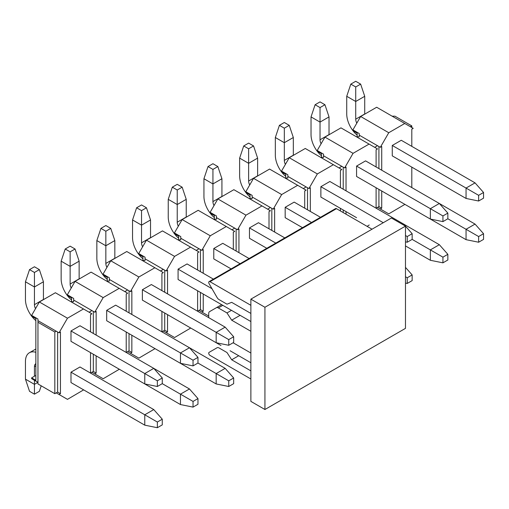 <?xml version="1.0" encoding="UTF-8"?>
<svg xmlns="http://www.w3.org/2000/svg" width="509" height="509" viewBox="0 0 509 509"><rect width="100%" height="100%" fill="white"/><g stroke="black" fill="none" stroke-linecap="round" stroke-linejoin="round"><path stroke-width="0.76" d="M391.421 218.005L405.476 226.123L405.476 328.362L264.934 409.503L264.934 307.264L250.88 299.146L391.421 218.005M264.934 307.264L405.476 226.123M250.88 299.146L250.88 401.391L264.934 409.503M336.474 208.677L209.982 281.7A1.788 1.031 -120 0 0 209.091 281.617L335.577 208.588A1.788 1.031 60 0 1 336.474 208.677L372.028 229.203M209.982 281.7L250.88 305.317M209.091 281.617A1.788 1.031 -120 0 0 209.091 283.678L217.069 297.498A3.977 2.297 -120 0 0 219.055 299.597L226.989 304.178L231.678 302.34L250.88 313.429M240.108 315.326L231.678 320.193L226.989 312.94L218.316 307.932A3.977 2.297 -120 0 0 216.325 307.735L209.543 311.654A3.977 2.297 -120 0 0 208.715 313.474L208.715 317.648M250.88 331.283L231.678 320.193M233.103 342.761L250.88 353.03M238.708 355.734L231.678 359.793L226.989 352.54L219.055 347.959A3.977 2.297 -120 0 0 217.069 347.762L209.091 352.368A1.788 1.031 -120 0 0 208.817 353.806A1.788 1.031 -120 0 0 209.982 355.377L250.88 378.995M250.88 370.876L231.678 359.793M213.78 300.125L221.65 304.668L216.325 307.735M231.487 310.344L226.989 312.94M157.351 380.815L157.351 386.496L162.269 383.659L162.269 377.977L157.351 380.815L144.772 373.555L144.772 383.939L157.351 386.496M162.269 377.977L153.769 368.363L144.772 373.555L70.986 330.958L70.986 341.342L144.772 383.939M35.515 308.651A6.362 3.671 60 0 1 34.447 304.668L34.447 286.974L43.437 281.782L43.437 299.47A6.362 3.671 -120 0 0 43.443 299.636M70.986 330.958L79.983 325.76L189.463 388.971L197.969 398.585L193.045 401.429L193.045 407.111L197.969 404.267L197.969 398.585M25.45 281.782L29.528 269.611L34.447 272.455L34.447 286.974L25.45 281.782L25.45 299.47A19.081 11.013 -120 0 0 31.634 316.14M31.698 316.229A19.081 11.013 -120 0 0 35.853 320.645M29.528 269.611L34.447 266.773L39.365 269.611L34.447 272.455M43.437 281.782L39.365 269.611M193.045 360.207L193.045 365.888L197.969 363.044L197.969 357.369L193.045 360.207L180.466 352.947L180.466 363.331L193.045 365.888M197.969 357.369L189.463 347.755L180.466 352.947L106.686 310.344L106.686 320.734L180.466 363.331M71.215 288.043A6.362 3.671 60 0 1 70.14 284.054L70.14 266.366L79.137 261.174L79.137 278.862A6.362 3.671 -120 0 0 79.137 279.021M106.686 310.344L115.677 305.152L225.163 368.363L233.663 377.977L228.745 380.821L228.745 386.496L233.663 383.659L233.663 377.977M61.15 261.174L65.222 249.003L70.14 251.84L70.14 266.366L61.15 261.174L61.15 278.862A19.081 11.013 -120 0 0 67.334 295.532M67.398 295.614A19.081 11.013 -120 0 0 71.546 300.03M65.222 249.003L70.14 246.165L75.065 249.003L70.14 251.84M79.137 261.174L75.065 249.003M228.745 339.598L228.745 345.28L233.663 342.436L233.663 336.754L228.745 339.598L216.166 332.332L216.166 342.722L228.745 345.28M233.663 336.754L225.163 327.141L216.166 332.332L142.38 289.736L142.38 300.119L216.166 342.722M106.915 267.429A6.362 3.671 60 0 1 105.84 263.446L105.84 245.758L114.837 240.566L114.837 258.254A6.362 3.671 -120 0 0 114.837 258.413M142.38 289.736L151.377 284.544L225.163 327.141M96.844 240.566L100.922 228.395L105.84 231.232L105.84 245.758L96.844 240.566L96.844 258.254A19.081 11.013 -120 0 0 103.028 274.917M103.098 275.006A19.081 11.013 -120 0 0 107.246 279.422M100.922 228.395L105.84 225.551L110.758 228.395L105.84 231.232M114.837 240.566L110.758 228.395M250.88 321.542L178.08 279.511L178.08 269.127L211.986 288.705M142.609 246.82A6.362 3.671 60 0 1 141.54 242.838L141.54 225.143L150.53 219.952L150.53 237.646A6.362 3.671 -120 0 0 150.537 237.805M178.08 269.127L187.077 263.936L213.392 279.129M132.544 219.952L136.622 207.78L141.54 210.624L141.54 225.143L132.544 219.952L132.544 237.646A19.081 11.013 -120 0 0 138.728 254.309M138.792 254.398A19.081 11.013 -120 0 0 142.946 258.814M136.622 207.78L141.54 204.942L146.458 207.78L141.54 210.624M150.53 219.952L146.458 207.78M231.105 268.905L213.78 258.903L213.78 248.513L240.095 263.713M178.309 226.212A6.362 3.671 60 0 1 177.234 222.223L177.234 204.535L186.23 199.343L186.23 217.031A6.362 3.671 -120 0 0 186.23 217.197M213.78 248.513L222.77 243.321L249.092 258.521M168.244 199.343L172.316 187.172L177.234 190.01L177.234 204.535L168.244 199.343L168.244 217.031A19.081 11.013 -120 0 0 174.428 233.701M174.492 233.784A19.081 11.013 -120 0 0 178.64 238.199M172.316 187.172L177.234 184.334L182.158 187.172L177.234 190.01M186.23 199.343L182.158 187.172M266.799 248.297L249.474 238.295L249.474 227.905L275.795 243.098M214.009 205.598A6.362 3.671 60 0 1 212.934 201.615L212.934 183.927L221.93 178.735L221.93 196.423A6.362 3.671 -120 0 0 221.93 196.582M249.474 227.905L258.47 222.713L284.792 237.907M203.937 178.735L208.016 166.564L212.934 169.402L212.934 183.927L203.937 178.735L203.937 196.423A19.081 11.013 -120 0 0 210.122 213.086M210.192 213.176A19.081 11.013 -120 0 0 214.34 217.591M208.016 166.564L212.934 163.72L217.852 166.564L212.934 169.402M221.93 178.735L217.852 166.564M302.499 227.682L285.174 217.68L285.174 207.297L311.495 222.49M249.703 184.99A6.362 3.671 60 0 1 248.634 181.007L248.634 163.319L257.624 158.121L257.624 175.815A6.362 3.671 -120 0 0 257.63 175.974M285.174 207.297L294.17 202.105L320.485 217.298M239.637 158.121L243.716 145.949L248.634 148.793L248.634 163.319L239.637 158.121L239.637 175.815A19.081 11.013 -120 0 0 245.822 192.478M245.885 192.567A19.081 11.013 -120 0 0 250.04 196.983M243.716 145.949L248.634 143.112L253.552 145.949L248.634 148.793M257.624 158.121L253.552 145.949M407.238 236.545L407.238 242.227L412.156 239.389L412.156 233.707L407.238 236.545L405.476 235.533M412.156 233.707L405.476 226.155M405.412 226.079L403.65 224.094L402.81 224.577M405.476 241.87L407.238 242.227M356.567 217.68L320.874 197.072L320.874 186.688L383.271 222.713M285.403 164.382A6.362 3.671 60 0 1 284.327 160.399L284.327 142.705L293.324 137.513L293.324 155.2A6.362 3.671 -120 0 0 293.324 155.366M320.874 186.688L329.864 181.49L439.35 244.702L447.85 254.315L442.932 257.16L442.932 262.835L447.85 259.997L447.85 254.315M275.337 137.513L279.409 125.341L284.327 128.179L284.327 142.705L275.337 137.513L275.337 155.2A19.081 11.013 -120 0 0 281.522 171.87M281.585 171.953A19.081 11.013 -120 0 0 285.734 176.375M279.409 125.341L284.327 122.504L289.252 125.341L284.327 128.179M293.324 137.513L289.252 125.341M442.932 215.937L442.932 221.619L447.85 218.775L447.85 213.099L442.932 215.937L430.353 208.677L430.353 219.061L442.932 221.619M447.85 213.099L439.35 203.479L430.353 208.677L356.567 166.074L356.567 176.464L430.353 219.061M321.103 143.773A6.362 3.671 60 0 1 320.027 139.784L320.027 122.096L329.024 116.905L329.024 134.592A6.362 3.671 -120 0 0 329.024 134.751M356.567 166.074L365.564 160.882L475.05 224.094L483.55 233.707L478.632 236.545L478.632 242.227L483.55 239.389L483.55 233.707M311.031 116.905L315.109 104.733L320.027 107.571L320.027 122.096L311.031 116.905L311.031 134.592A19.081 11.013 -120 0 0 317.215 151.256M317.285 151.345A19.081 11.013 -120 0 0 321.433 155.76M315.109 104.733L320.027 101.889L324.946 104.733L320.027 107.571M329.024 116.905L324.946 104.733M478.632 195.329L478.632 201.01L483.55 198.166L483.55 192.485L478.632 195.329L466.053 188.063L466.053 198.453L478.632 201.01M483.55 192.485L475.05 182.871L466.053 188.063L392.267 145.466L401.264 140.274L475.05 182.871M466.053 198.453L392.267 155.849L392.267 145.466M356.796 123.159A6.362 3.671 60 0 1 355.727 119.176L355.727 101.488L364.724 96.296L364.724 113.984A6.362 3.671 -120 0 0 364.724 114.143M346.731 96.296L350.809 84.125L355.727 86.963L355.727 101.488L346.731 96.296L346.731 113.984A19.081 11.013 -120 0 0 352.915 130.648M352.979 130.737A19.081 11.013 -120 0 0 357.133 135.152M350.809 84.125L355.727 81.281L360.646 84.125L355.727 86.963M364.724 96.296L360.646 84.125M162.269 424.875L162.269 419.2L157.351 422.037L157.351 427.719L162.269 424.875M157.351 427.719L144.772 425.161L144.772 414.778L157.351 422.037M144.772 425.161L70.986 382.564L70.986 372.174L144.772 414.778L153.769 409.58L162.269 419.2M153.769 409.58L79.983 366.983L70.986 372.174M35.853 352.304A19.081 11.013 -120 0 0 29.401 352.731A19.081 11.013 -120 0 0 25.45 361.466L25.45 379.154L34.447 384.346L34.447 380.293M34.447 376.234L34.447 366.658A6.362 3.671 60 0 1 35.764 363.75A6.362 3.671 60 0 1 35.853 363.7M41.21 385.816L39.365 391.326L34.447 394.17L29.528 391.326L25.45 379.154M83.635 389.869L67.474 399.361L59.038 394.488L60.444 393.68L60.444 332.008L59.038 332.822L67.474 318.214L39.365 301.99L31.634 315.376L31.634 316.191L35.853 318.621L35.853 380.293L31.634 377.856L31.634 378.671L37.959 382.316L34.447 384.346L34.447 394.17M193.045 407.111L180.466 404.553L180.466 394.163L193.045 401.429M189.463 388.971L180.466 394.163L162.269 383.659M106.686 361.95L180.466 404.553M228.745 386.496L216.166 383.945L216.166 373.555L228.745 380.821M225.163 368.363L216.166 373.555L197.969 363.051M142.38 341.342L216.166 383.945M178.08 320.734L220.982 345.503M230.081 350.752L250.88 362.764M412.156 280.605L412.156 274.93L407.238 277.768L407.238 283.449L412.156 280.605M407.238 283.449L405.476 283.093M405.476 267.378L412.156 274.93M405.476 276.756L407.238 277.768M442.932 262.835L430.353 260.284L430.353 249.894L442.932 257.16M439.35 244.702L430.353 249.894L412.156 239.389M405.476 245.917L430.353 260.284M478.632 242.227L466.053 239.669L466.053 229.285L478.632 236.545M475.05 224.094L466.053 229.285L447.85 218.775M392.267 197.072L466.053 239.669M411.8 129.159L411.8 146.357L411.8 129.159L413.206 128.344L404.776 123.477L388.755 132.728L380.318 147.33L381.725 146.522L381.725 170.216M381.725 190.983L381.725 208.187L380.318 209.002L388.755 213.869L404.916 204.376M411.8 187.579L411.8 167.13L411.8 187.579M357.133 136.781L357.133 133.129L352.915 130.698L352.915 129.884L360.646 116.497L376.666 107.246L404.776 123.477M380.318 147.33L359.239 135.159L359.239 133.536L352.915 129.884M392.127 116.173L394.939 116.173L411.8 125.908L411.8 127.536M411.8 125.908L410.4 126.722M376.106 187.738L376.106 208.187L378.919 206.565L378.919 189.361M378.919 168.594L378.919 146.522M377.513 145.708L374.7 147.33M343.219 212.571L343.219 209.975M343.219 189.202L343.219 167.13M346.031 190.824L346.031 167.13L344.625 167.945L341.813 166.322L339 167.945M307.519 209.81L307.519 187.738M310.331 211.432L310.331 187.738L308.925 188.553L306.113 186.93L303.307 188.553M271.825 230.418L271.825 208.353M274.631 232.047L274.631 208.353L273.225 209.161L270.419 207.538L267.607 209.161M236.125 251.032L236.125 228.961M238.937 252.655L238.937 228.961L237.531 229.769L234.719 228.147L231.907 229.769M197.613 290.792L197.613 311.241L200.425 309.618L200.425 292.414M200.425 271.641L200.425 249.569M203.237 273.263L203.237 249.569L201.831 250.383L199.019 248.761L196.207 250.383M161.919 311.4L161.919 331.849L164.725 330.226L164.725 313.022M164.725 292.249L164.725 270.184M167.537 293.871L167.537 270.184L166.131 270.992L163.325 269.369L160.513 270.992M126.219 332.008L126.219 352.457L129.031 350.835L129.031 333.63M129.031 312.863L129.031 290.792M131.844 314.486L131.844 290.792L130.438 291.6L127.625 289.977L124.813 291.6M90.519 352.622L90.519 373.072L93.332 371.449L93.332 354.245M93.332 333.471L93.332 311.4M96.144 335.094L96.144 311.4L94.738 312.214L91.925 310.592L89.113 312.214M59.038 394.488L56.232 392.865L57.632 392.057L57.632 332.008M60.444 393.68L57.632 392.057M59.038 332.822L37.959 320.651L37.959 383.945L54.826 393.68L54.826 332.008L37.959 322.273M31.634 315.376L37.959 319.028L37.959 320.651M39.365 301.99L55.386 292.739L83.495 308.963L67.474 318.214M31.634 377.856L35.853 375.419M90.519 331.849L90.519 314.645L91.925 313.837L83.495 308.963M91.925 310.592L73.659 300.043L73.659 301.665L70.846 301.665M119.335 369.254L103.168 378.747L91.925 372.257M94.738 373.88L96.144 373.072L93.332 371.449M96.144 373.072L96.144 355.867M94.738 312.214L103.168 297.606L75.065 281.375L67.334 294.768L73.659 298.42L73.659 300.043M67.334 294.768L67.334 295.576L71.546 298.013L71.546 301.665M75.065 281.375L91.086 272.13L119.195 288.355L103.168 297.606M126.219 311.241L126.219 294.037L127.625 293.222L119.195 288.355M127.625 289.977L109.352 279.428L109.352 281.051L106.546 281.051M155.029 348.646L138.868 358.139L127.625 351.649M130.438 353.271L131.844 352.457L129.031 350.835M131.844 352.457L131.844 335.259M130.438 291.6L138.868 276.998L110.758 260.767L103.028 274.154L109.352 277.806L109.352 279.428M103.028 274.154L103.028 274.968L107.246 277.405L107.246 281.051M110.758 260.767L126.779 251.516L154.889 267.747L138.868 276.998M161.919 290.626L161.919 273.428L163.325 272.614L154.889 267.747M163.325 269.369L145.052 258.82L145.052 260.443L142.24 260.443M190.729 328.038L174.568 337.531L163.325 331.035M166.131 332.663L167.537 331.849L164.725 330.226M167.537 331.849L167.537 314.645M166.131 270.992L174.568 256.383L146.458 240.159L138.728 253.546L145.052 257.198L145.052 258.82M138.728 253.546L138.728 254.36L142.946 256.791L142.946 260.443M146.458 240.159L162.479 230.908L190.589 247.139L174.568 256.383M197.613 270.018L197.613 252.814L199.019 252.006L190.589 247.139M199.019 248.761L180.752 238.212L180.752 239.834L177.94 239.834M208.715 316.025L199.019 310.426M201.831 312.049L203.237 311.241L200.425 309.618M203.237 311.241L203.237 294.037M201.831 250.383L210.262 235.775L182.158 219.551L174.428 232.937L180.752 236.59L180.752 238.212M174.428 232.937L174.428 233.746L178.64 236.182L178.64 239.834M182.158 219.551L198.179 210.3L226.289 226.524L210.262 235.775M233.313 249.41L233.313 232.206L234.719 231.398L226.289 226.524M234.719 228.147L216.446 217.597L216.446 219.226L213.64 219.226M237.531 229.769L245.962 215.167L217.852 198.936L210.122 212.329L216.446 215.975L216.446 217.597M210.122 212.329L210.122 213.137L214.34 215.574L214.34 219.226M217.852 198.936L233.873 189.685L261.982 205.916L245.962 215.167M269.013 228.796L269.013 211.598L270.419 210.783L261.982 205.916M270.419 207.538L252.146 196.989L252.146 198.612L249.334 198.612M273.225 209.161L281.662 194.559L253.552 178.328L245.822 191.715L252.146 195.367L252.146 196.989M245.822 191.715L245.822 192.529L250.04 194.96L250.04 198.612M253.552 178.328L269.573 169.077L297.682 185.308L281.662 194.559M304.706 208.187L304.706 190.983L306.113 190.175L297.682 185.308M306.113 186.93L287.846 176.381L287.846 178.004L285.034 178.004M308.925 188.553L317.355 173.944L289.252 157.72L281.522 171.107L287.846 174.759L287.846 176.381M281.522 171.107L281.522 171.915L285.734 174.352L285.734 178.004M289.252 157.72L305.273 148.469L333.382 164.693L317.355 173.944M340.406 187.579L340.406 170.375L341.813 169.567L333.382 164.693M340.406 210.949L340.406 208.353M341.813 166.322L323.539 155.773L323.539 157.396L320.734 157.396M346.031 214.194L346.031 211.598M344.625 167.945L353.055 153.336L324.946 137.106L317.215 150.499L323.539 154.151L323.539 155.773M317.215 150.499L317.215 151.307L321.433 153.743L321.433 157.396M324.946 137.106L340.966 127.861L369.076 144.085L353.055 153.336M376.106 166.971L376.106 149.767L377.513 148.952L369.076 144.085M367.11 226.365L369.216 224.984M359.239 135.159L359.239 136.781L356.427 136.781M380.318 209.002L377.513 207.379M381.725 208.187L378.919 206.565M388.755 132.728L360.646 116.497M56.232 331.2L54.826 332.008M54.826 393.68L56.232 392.865M222.815 305.336L218.316 307.932M34.447 304.668L43.437 299.47M70.14 284.054L79.137 278.862M105.84 263.446L114.837 258.254M141.54 242.838L150.53 237.646M177.234 222.223L186.23 217.031M212.934 201.615L221.93 196.423M248.634 181.007L257.624 175.815M284.327 160.399L293.324 155.2M320.027 139.784L329.024 134.592M355.727 119.176L364.724 113.984M35.853 365.85L34.447 366.658M35.853 349.009L29.401 352.731"/></g></svg>
